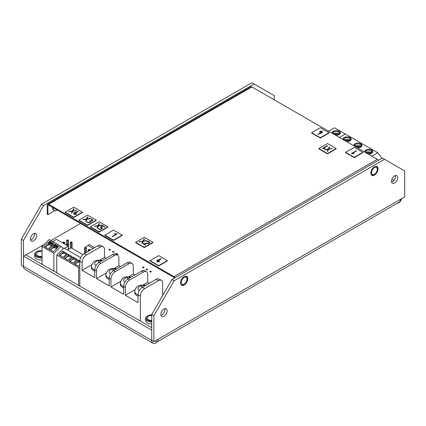 <?xml version="1.0" encoding="UTF-8"?>
<svg xmlns="http://www.w3.org/2000/svg" width="426" height="426" viewBox="0 0 426 426"><rect width="100%" height="100%" fill="white"/><g stroke="black" fill="none" stroke-linecap="round" stroke-linejoin="round"><path stroke-width="0.64" d="M274.259 99.844L274.259 95.637L254.077 83.986L43.638 205.481L23.462 240.434L23.462 266.399L23.462 256.079L151.741 330.139L151.741 340.459A6.113 3.53 120 0 0 153.009 343.26A6.113 3.53 120 0 0 156.065 342.957L156.065 340.459A3.057 1.768 120 0 1 156.054 340.465M30.454 239.061A4.382 2.529 120 0 0 31.359 241.068A4.382 2.529 120 0 0 35.741 238.539A4.382 2.529 120 0 0 35.741 233.475A4.382 2.529 120 0 0 32.365 234.651A4.382 2.529 120 0 0 30.454 239.061M254.077 83.986L251.915 82.74L41.476 204.235L21.3 239.188L21.3 265.148L151.741 340.459L151.741 314.495L171.923 279.547L382.362 158.051L404.7 170.948L404.7 196.913L400.376 199.411A6.113 3.53 60 0 1 399.109 202.212L156.96 342.014A6.113 3.53 -120 0 0 158.227 339.213L153.903 341.711L153.903 315.746L151.741 314.495M30.565 239.95A4.382 2.529 120 0 0 33.579 237.287A4.382 2.529 120 0 0 34.378 233.347M41.476 204.235L43.638 205.481M21.3 239.188L23.462 240.434M397.841 202.941L398.214 203.154A6.113 3.53 120 0 0 401.958 198.495M156.065 342.286A6.113 3.53 -120 0 0 156.96 342.014M153.009 343.26L24.729 269.2A6.113 3.53 -60 0 1 23.462 266.399M23.462 256.079L25.624 254.833L151.741 327.647M161.007 315.261A4.382 2.529 120 0 0 164.021 312.599A4.382 2.529 120 0 0 164.819 308.658M391.622 182.115A4.382 2.529 120 0 0 394.641 179.452A4.382 2.529 120 0 0 395.435 175.512M398.214 203.154L398.214 202.728M392.224 181.886L391.521 181.481M393.986 180.411L391.92 179.218M384.524 159.297L174.085 280.793L153.903 315.746M370.828 173.031A5.096 2.945 120 0 0 371.882 175.363A5.096 2.945 120 0 0 376.978 172.418A5.096 2.945 120 0 0 376.978 166.534A5.096 2.945 120 0 0 373.054 167.903A5.096 2.945 120 0 0 370.828 173.031M160.895 314.372A4.382 2.529 120 0 0 161.8 316.38A4.382 2.529 120 0 0 166.183 313.85A4.382 2.529 120 0 0 166.183 308.786A4.382 2.529 120 0 0 162.807 309.963A4.382 2.529 120 0 0 160.895 314.372M391.51 181.226A4.382 2.529 120 0 0 392.421 183.233A4.382 2.529 120 0 0 396.803 180.704A4.382 2.529 120 0 0 396.803 175.64A4.382 2.529 120 0 0 393.427 176.817A4.382 2.529 120 0 0 391.51 181.226M180.571 282.875A5.096 2.945 120 0 0 181.625 285.207A5.096 2.945 120 0 0 186.721 282.268A5.096 2.945 120 0 0 186.721 276.378A5.096 2.945 120 0 0 182.797 277.747A5.096 2.945 120 0 0 180.571 282.875M174.085 280.793L171.923 279.547M400.376 199.411L153.903 341.711L151.741 340.459M151.406 271.719L150.687 272.139L149.686 271.559L150.405 271.144L151.406 271.719M147.747 269.605L147.023 270.025L146.022 269.445L146.741 269.03L147.747 269.605M143.083 266.916L144.084 267.496L143.365 267.911L142.364 267.331L143.083 266.916M117.821 253.997L117.102 254.413L116.101 253.832L116.82 253.417L117.821 253.997M114.163 251.883L113.438 252.298L112.437 251.718L113.162 251.303L114.163 251.883M109.498 249.189L110.499 249.769L109.78 250.184L108.779 249.604L109.498 249.189M175.065 277.731A2.039 1.177 -120 0 0 174.048 276.655L48.649 204.256A2.039 1.177 -120 0 0 47.632 204.155A2.039 1.177 -120 0 0 47.206 205.087L47.206 214.241L47.93 214.656L54.762 210.71M174.559 278.024A1.017 0.591 -120 0 0 174.048 277.486L48.649 205.087A1.017 0.591 -120 0 0 48.138 205.039A1.017 0.591 -120 0 0 47.93 205.502L47.93 214.656M47.632 204.155L250.861 86.819A2.039 1.177 60 0 1 251.878 86.92L377.276 159.319A2.039 1.177 60 0 1 378.299 160.394M70.279 248.358L70.279 242.447L71.201 242.65L71.834 242.282L71.201 241.915L70.567 242.282M71.201 247.857L71.201 242.98L70.279 242.447M72.122 248.39L72.122 242.447L71.201 242.98L71.201 242.65M71.834 242.282L72.122 242.447M66.616 245.211L66.903 244.396L67.537 244.764L68.171 244.396L67.537 244.029L66.903 244.396M67.537 245.743L67.537 245.094L66.616 244.561L66.616 240.333L67.537 240.536L68.171 240.168L67.537 239.801L66.903 240.168M68.464 249.407L68.464 244.561L67.537 245.094L67.537 244.764M68.171 244.396L68.464 244.561L68.464 240.333L67.537 240.866L66.616 240.333M69.182 248.992L68.464 248.571M67.537 244.029L67.537 240.536M68.171 240.168L68.464 240.333M62.957 243.097L63.245 242.282L63.879 242.65L64.512 242.282L63.879 241.915L63.245 242.282M63.879 243.629L63.879 242.98L62.957 242.447M64.8 244.162L64.8 242.447L63.879 242.98L63.879 242.65M64.512 242.282L64.8 242.447M85.871 247.458L85.871 246.675L89.476 244.593L94.663 247.591M88.033 245.429L93.225 248.422M85.424 248.299L84.476 247.751L85.424 247.202L86.377 247.751L85.424 248.299L85.424 252.927M84.476 247.751L84.476 253.475M86.377 247.751L86.377 252.378M89.087 250.413L88.134 249.865L89.087 249.311L90.04 249.865L89.087 250.413L89.087 250.813M88.134 249.865L88.134 251.361M90.04 249.865L90.04 250.264M63.383 248.571L61.083 246.345L53.873 253.326L53.873 271.144M64.539 248.342L68.288 246.175L68.288 249.503M42.057 264.317L42.057 246.505L53.873 253.326M68.288 246.175L56.472 239.353L52.723 241.515M61.083 246.345L49.262 239.518L42.057 246.505M53.149 245.562L57.329 247.975L53.394 251.787L49.219 249.375L53.149 245.562L53.612 246.872L50.353 250.03M48.101 242.65L52.281 245.062L48.351 248.875L44.171 246.462L48.101 242.65L48.564 243.96L45.31 247.117M52.829 244.535L48.649 242.122L49.059 241.723L53.239 244.135L52.829 244.535M58.282 247.048L57.872 247.447L53.692 245.035L54.102 244.636L58.282 247.048M54.784 243.976L58.964 246.388L54.879 244.242M49.741 241.063L53.921 243.475L49.837 241.329M56.653 248.63L53.612 246.872M51.61 245.717L48.564 243.96M49.341 242.522L49.059 241.723M54.384 245.435L54.102 244.636M56.37 248.901A2.854 2.087 -19.5 0 0 53.314 247.927A2.854 2.087 -19.5 0 0 50.955 250.376M51.328 245.988A2.854 2.087 -19.5 0 0 48.266 245.014A2.854 2.087 -19.5 0 0 45.912 247.463M79.816 266.522L78.666 267.64L78.666 285.452M56.759 272.805L56.759 254.993L78.666 267.64M82.889 254.604L71.169 247.841L67.425 250.003M80.684 257.661L63.964 248.007L56.759 254.993M62.803 251.138L66.983 253.55L63.053 257.363L58.873 254.95L62.803 251.138L63.266 252.448L60.007 255.605M67.851 254.05L72.031 256.463L68.096 260.275L63.916 257.863L67.851 254.05L68.314 255.36L65.056 258.518M79.816 264.519L78.187 266.101L74.007 263.683L77.937 259.876L79.822 260.962M72.894 256.963L77.074 259.375L73.144 263.188L68.964 260.776L72.894 256.963L73.357 258.273L70.098 261.431M66.312 254.205L63.266 252.448M71.355 257.118L68.314 255.36M79.816 262.001L78.4 261.186L77.937 259.876M78.4 261.186L75.146 264.344M76.403 260.03L73.357 258.273M66.03 254.476A2.854 2.087 -19.5 0 0 62.968 253.502A2.854 2.087 -19.5 0 0 60.614 255.951M71.073 257.389A2.854 2.087 -19.5 0 0 68.016 256.415A2.854 2.087 -19.5 0 0 65.657 258.864M79.816 262.198A2.854 2.087 -19.5 0 0 75.748 264.69M76.121 260.302A2.854 2.087 -19.5 0 0 73.059 259.327A2.854 2.087 -19.5 0 0 70.705 261.777M106.053 258.326L104.466 257.41L98.954 260.59M91.686 264.786L82.127 270.308L94.812 277.63L94.812 269.807L96.537 270.808L96.537 278.631L109.221 285.952L109.221 278.13L110.952 279.131L110.952 286.954L123.636 294.275L123.636 286.453L125.366 287.449L125.366 295.271L138.051 302.598L138.051 294.776L140.356 296.107L140.356 321.071M94.812 271.314A8.153 4.707 180 0 1 91.484 267.523L91.484 266.191A8.153 4.707 180 0 0 94.812 269.983M149.292 283.29L147.705 282.374L147.705 274.552A6.113 3.53 -60 0 0 146.443 271.756L144.712 270.755A6.113 3.53 -60 0 0 141.656 271.058L127.96 278.961A6.113 3.53 120 0 0 123.636 286.453M162.695 295.522L162.695 283.205A6.113 3.53 120 0 0 161.433 280.409A6.113 3.53 120 0 0 158.371 280.713L156.065 279.381A6.113 3.53 -60 0 1 159.122 279.078L161.433 280.409M104.466 257.41L104.466 249.588A6.113 3.53 -60 0 0 103.198 246.787L100.893 245.456A6.113 3.53 -60 0 0 97.836 245.759L84.146 253.667L86.451 254.998A6.113 3.53 120 0 0 82.127 262.485L82.127 270.308M120.467 266.649L118.881 265.733L118.881 257.911A6.113 3.53 -60 0 0 117.613 255.11L115.883 254.114A6.113 3.53 -60 0 0 112.826 254.413L99.136 262.32A6.113 3.53 120 0 0 94.812 269.807M134.877 274.967L133.295 274.051L133.295 266.229A6.113 3.53 -60 0 0 132.028 263.433L130.297 262.432A6.113 3.53 -60 0 0 127.241 262.736L113.545 270.643A6.113 3.53 120 0 0 109.221 278.13M86.451 254.998L100.142 247.091A6.113 3.53 -60 0 1 103.198 246.787M79.816 286.118L79.816 261.154A6.113 3.53 -60 0 1 84.146 253.667M127.96 278.961L129.69 279.962L143.381 272.054A6.113 3.53 -60 0 1 146.443 271.756M129.69 279.962A6.113 3.53 120 0 0 125.366 287.449M147.705 282.374L142.199 285.558M134.93 289.755L125.366 295.271M138.051 296.278A8.153 4.707 180 0 1 134.722 292.486L134.722 291.155A8.153 4.707 180 0 0 138.051 294.946M156.065 279.381L142.375 287.284A6.113 3.53 120 0 0 138.051 294.776M142.375 287.284L144.68 288.615A6.113 3.53 120 0 0 140.356 296.107M144.68 288.615L158.371 280.713M99.136 262.32L100.861 263.321L114.557 255.414A6.113 3.53 -60 0 1 117.613 255.11M100.861 263.321A6.113 3.53 120 0 0 96.537 270.808M118.881 265.733L113.369 268.912M106.101 273.109L96.537 278.631M109.221 279.637A8.153 4.707 180 0 1 105.898 275.84L105.898 274.509A8.153 4.707 180 0 0 109.221 278.306M113.545 270.643L115.276 271.639L128.971 263.737A6.113 3.53 -60 0 1 132.028 263.433M115.276 271.639A6.113 3.53 120 0 0 110.952 279.131M133.295 274.051L127.784 277.235M120.515 281.432L110.952 286.954M123.636 287.96A8.153 4.707 180 0 1 120.313 284.163L120.313 282.832A8.153 4.707 180 0 0 123.636 286.629M100.658 261.442L100.658 260.611A7.881 4.548 180 0 0 98.619 260.611L98.619 262.65M143.897 286.405L143.897 285.58A7.881 4.548 180 0 0 141.858 285.58L141.858 287.619M115.068 269.764L115.068 268.934A7.881 4.548 180 0 0 113.034 268.934L113.034 270.973M129.483 278.082L129.483 277.257A7.881 4.548 180 0 0 127.443 277.257L127.443 279.296M371.802 156.156L377.745 152.726L381.973 158.275M377.745 152.726L345.316 134.004L339.373 137.433L345.316 134.004L334.506 127.763L328.563 131.192M368.075 154.01A4.079 2.354 -0 0 0 372.814 151.683A4.079 2.354 -0 0 0 369.251 149.35A4.079 2.354 -0 0 0 364.789 151.097A4.079 2.354 -0 0 0 364.661 151.683A4.079 2.354 -0 0 0 364.715 152.066M357.265 147.763A4.079 2.354 -0 0 0 362.004 145.442A4.079 2.354 -0 0 0 358.442 143.109A4.079 2.354 -0 0 0 353.979 144.856A4.079 2.354 -0 0 0 353.852 145.442A4.079 2.354 -0 0 0 353.905 145.825M346.455 141.523A4.079 2.354 -0 0 0 351.194 139.201A4.079 2.354 -0 0 0 347.632 136.868A4.079 2.354 -0 0 0 343.17 138.615A4.079 2.354 -0 0 0 343.042 139.201A4.079 2.354 -0 0 0 343.095 139.584M372.686 152.274L372.686 151.928A4.079 2.354 -0 0 0 368.74 150.165A4.079 2.354 -0 0 0 364.789 151.928L372.686 151.928M361.876 146.033L361.876 145.687A4.079 2.354 -0 0 0 357.931 143.924A4.079 2.354 -0 0 0 353.979 145.687L361.876 145.687M351.067 139.792L351.067 139.446A4.079 2.354 -0 0 0 347.115 137.683A4.079 2.354 -0 0 0 343.17 139.446L351.067 139.446M372.367 152.758L365.918 152.758M371.989 153.104L366.514 153.104M361.552 146.517L355.108 146.517M361.179 146.863L355.705 146.863M350.742 140.276L344.299 140.276M350.369 140.623L344.895 140.623M340.257 133.551L340.257 133.205A4.079 2.354 -0 0 0 337.381 131.522A4.079 2.354 -0 0 0 333.425 132.129A4.079 2.354 -0 0 0 332.36 133.205L340.257 133.205M335.645 135.282A4.079 2.354 -0 0 0 340.385 132.96A4.079 2.354 -0 0 0 337.866 130.787A4.079 2.354 -0 0 0 333.425 131.299A4.079 2.354 -0 0 0 332.232 132.96A4.079 2.354 -0 0 0 332.285 133.343M339.559 134.382L334.085 134.382M339.932 134.036L333.489 134.036M151.741 314.814A5.506 3.179 0 0 0 147.849 315.746A5.506 3.179 0 0 0 147.849 320.24A5.506 3.179 0 0 0 151.741 321.167M151.741 315.464A4.382 2.529 0 0 0 147.359 317.993A4.382 2.529 0 0 0 148.642 319.782A4.382 2.529 0 0 0 151.741 320.522M147.849 315.746L147.417 315.996A6.113 3.53 0 0 0 145.628 318.494A6.113 3.53 0 0 0 147.417 320.986A6.113 3.53 0 0 0 151.741 322.024M42.057 250.829A5.506 3.179 0 0 0 36.865 251.67A5.506 3.179 0 0 0 36.865 256.164A5.506 3.179 0 0 0 42.057 257.006M42.057 251.5A4.382 2.529 0 0 0 36.375 253.917A4.382 2.529 0 0 0 37.658 255.706A4.382 2.529 0 0 0 42.057 256.335M36.865 251.67L36.434 251.92A6.113 3.53 0 0 0 34.644 254.413A6.113 3.53 0 0 0 36.434 256.91A6.113 3.53 0 0 0 42.057 257.863M80.503 223.48L50.992 240.52M44.166 244.46L25.911 254.998M391.893 182.03L391.563 181.838M145.628 318.494L145.628 320.49A6.113 3.53 0 0 0 147.417 322.983A6.113 3.53 0 0 0 151.741 324.021M34.644 254.413L34.644 256.415A6.113 3.53 0 0 0 36.434 258.907A6.113 3.53 0 0 0 42.057 259.86M345.598 152.316L345.598 152.652L354.246 157.641L362.893 152.652L362.893 152.316L354.246 147.327L345.598 152.316L354.246 157.311L362.893 152.316M356.333 151.076L351.599 153.706M356.466 151.001L356.541 150.889A0.671 0.389 0 0 0 356.45 150.788L351.423 153.477L353.862 153.749A0.532 0.309 0 0 0 354.043 153.711L352.275 153.424L356.466 151.001M356.274 150.735L356.264 151.07L356.274 150.735M352.275 153.722L352.275 153.424M353.846 153.749L353.846 153.451M356.083 151.113L356.083 150.783M354.246 157.641L354.246 157.311M311.656 132.72L311.656 133.056L320.309 138.045L328.957 133.056L328.957 132.72L320.309 127.731L311.656 132.72L320.309 137.715L328.957 132.72M319.644 132.417L320.9 131.906L321.997 132.875L318.084 134.334L322.604 132.678L321.257 131.703L322.226 131.08A0.671 0.389 0 0 0 322.136 130.974L320.879 131.48L319.937 131.144L320.517 131.687L319.628 132.204M322.466 132.731L321.257 131.703M322.019 131.261L320.879 131.815L320.08 131.437M320.517 131.687L319.782 132.443M320.309 138.045L320.309 137.715M321.997 132.539L317.902 134.073L318.084 134.334M321.955 131.256L321.955 130.92L321.944 131.256M321.763 131.304L321.763 130.968M320.879 131.815L320.879 131.48M320.304 131.48L320.304 131.149M320.277 131.469L320.277 131.139M320.107 131.432L320.107 131.101M65.109 212.153L65.109 212.489L73.757 217.478L82.41 212.489L82.41 212.153L73.757 207.164L65.109 212.153L73.757 217.148L82.41 212.153M73.842 209.161L73.416 209.219L72.314 211.264M68.858 211.69L72.314 211.248L71.541 213.245M76.339 213.522L75.221 214.06L74.129 213.096L78.176 211.578L78.038 211.296L73.565 212.936L74.864 213.932L73.9 214.555A0.671 0.389 0 0 0 73.991 214.656L75.242 214.15L76.19 214.491L75.604 213.948L76.563 213.32L75.221 213.724L74.129 213.096M78.049 211.626L78.049 211.301L78.038 211.631L73.655 213.234M74.864 213.932L74.108 214.704M76.041 214.534L75.604 213.948M73.757 217.478L73.757 217.148M72.314 211.248L71.461 213.085L71.712 213.288L72.91 211.158L76.558 210.556L73.064 210.817L73.922 208.98L73.65 208.788L72.473 210.907L68.858 211.493M76.414 210.614L76.414 210.327M76.243 210.641L76.243 210.322M73.064 211.136L73.064 210.817M73.858 209.118L73.858 208.836M73.815 209.145L73.815 208.815M73.65 209.123L73.65 208.788M73.485 209.15L73.485 208.82M73.416 209.219L73.416 208.889M72.473 211.243L72.473 210.907M76.286 213.511L76.286 213.176M76.11 213.543L76.11 213.213M75.221 214.06L75.221 213.724M77.878 211.658L77.878 211.323M150.053 260.632L150.053 260.962L158.701 265.957L167.349 260.962L167.349 260.632L158.701 255.637L150.053 260.632L158.701 265.622L167.349 260.632M159.18 261.969L158.744 261.383L159.622 260.653L158.36 261.159L157.269 260.531L161.321 259.013L161.182 258.731L156.635 260.408L158.003 261.367L157.04 261.99A0.671 0.389 0 0 0 157.13 262.091L158.387 261.585L159.329 261.926L158.744 261.383M159.478 260.957L158.36 261.495L157.269 260.531M161.182 259.067L161.182 258.731L161.188 259.061L156.795 260.669M158.003 261.367L157.247 262.139M158.701 265.957L158.701 265.622M159.425 260.946L159.425 260.611M159.255 260.978L159.255 260.648M158.36 261.495L158.36 261.159M161.017 259.093L161.017 258.758M318.866 148.53L318.866 148.866L327.514 153.861L336.162 148.866L336.162 148.53L327.514 143.541L318.866 148.53L327.514 153.525L336.162 148.53M324.585 149.787L328.047 149.345L327.269 151.336M329.57 147.252L329.149 147.316L328.047 149.361M327.381 146.011L322.647 148.637M327.514 153.861L327.514 153.525M328.047 149.345L327.189 151.182L327.466 151.374L328.638 149.254L332.285 148.653L328.797 148.914L329.649 147.076L329.399 146.879L328.201 149.004L324.585 149.59M332.142 148.711L332.142 148.424M331.971 148.738L331.971 148.418M328.797 149.233L328.797 148.914M329.586 147.215L329.586 146.933M329.399 147.21L329.399 146.879M329.213 147.247L329.213 146.917M329.149 147.316L329.149 146.986M328.201 149.34L328.201 149.004M327.312 145.671L322.471 148.413L324.91 148.679A0.532 0.309 0 0 0 325.091 148.642L323.323 148.355L327.589 145.825A0.671 0.389 0 0 0 327.498 145.724L327.312 146.001M327.131 146.049L327.131 145.719M324.894 148.679L324.894 148.386M323.323 148.653L323.323 148.355M327.322 146.001L327.322 145.671M135.638 242.325L135.638 242.655L144.286 247.65L152.934 242.655L152.934 242.325L144.286 237.33L135.638 242.325L144.286 247.314L152.934 242.325M144.371 239.327L143.945 239.391L142.843 241.435M139.387 241.861L142.843 241.42L142.071 243.411M147.018 241.766L146.965 241.744A0.522 0.304 0 0 0 147.103 241.787L147.252 241.776A1.864 1.076 180 0 1 147.726 241.707A0.996 0.575 180 0 1 148.083 241.718A1.395 0.804 180 0 1 148.264 241.75A1.289 0.74 180 0 1 148.424 241.792A1.283 0.74 180 0 1 148.573 241.851A1.369 0.793 180 0 1 148.711 241.92A1.459 0.841 180 0 1 148.796 241.979A1.48 0.857 180 0 1 148.882 242.037A1.518 0.873 180 0 1 148.951 242.106A1.635 0.943 180 0 1 149.015 242.176A1.741 1.006 180 0 1 149.111 242.325A1.395 0.804 180 0 1 149.153 242.469A1.496 0.863 180 0 1 149.164 242.564L149.164 242.895A1.203 0.692 180 0 1 149.153 242.98A1.033 0.596 180 0 1 149.057 243.171A1.044 0.602 180 0 1 148.86 243.331A1.102 0.634 180 0 1 148.717 243.4A1.113 0.644 180 0 1 148.567 243.454M143.716 243.97L143.141 244.029M145.495 245.307L143.716 243.949L148.275 243.496A3.632 2.098 0 0 0 148.626 243.443A1.688 0.974 0 0 0 148.855 243.39A1.512 0.873 0 0 0 149.068 243.315A1.47 0.847 0 0 0 149.254 243.225L149.361 243.155A1.379 0.799 0 0 0 149.622 242.857A1.917 1.108 0 0 0 149.686 242.575A1.917 1.108 0 0 0 149.675 242.463A2.37 1.369 0 0 0 149.606 242.245A2.071 1.193 0 0 0 149.478 242.048A2.05 1.182 0 0 0 149.297 241.867A2.268 1.31 0 0 0 149.052 241.702A2.125 1.225 0 0 0 148.844 241.595A1.773 1.022 0 0 0 148.631 241.515A1.677 0.969 0 0 0 148.402 241.451A1.651 0.953 0 0 0 148.163 241.414A1.571 0.911 0 0 0 147.62 241.398A2.093 1.209 0 0 0 147.018 241.499M149.664 242.74A2.37 1.369 0 0 0 149.606 242.575A2.071 1.193 0 0 0 149.478 242.378A2.05 1.182 0 0 0 149.297 242.202A2.268 1.31 0 0 0 149.052 242.032A2.125 1.225 0 0 0 148.844 241.925A1.773 1.022 0 0 0 148.631 241.846A1.677 0.969 0 0 0 148.402 241.787A1.651 0.953 0 0 0 148.376 241.782M144.286 247.65L144.286 247.314M141.991 243.251L142.843 241.42M141.98 243.315L142.492 243.347L143.44 241.329L147.034 240.53L143.594 240.983L144.451 239.151L144.18 238.959L143.003 241.079L139.387 241.659M146.943 240.781L146.943 240.493M146.773 240.807L146.773 240.493M143.594 241.302L143.594 240.983M144.387 239.284L144.387 239.002M144.345 239.316L144.345 238.981M144.18 239.29L144.18 238.959M144.015 239.321L144.015 238.986M143.945 239.391L143.945 239.055M143.003 241.409L143.003 241.079M149.164 242.895L149.164 242.564A1.203 0.692 180 0 1 149.153 242.644A1.033 0.596 180 0 1 149.057 242.836A1.044 0.602 180 0 1 148.86 242.996A1.102 0.634 180 0 1 148.717 243.07A1.113 0.644 180 0 1 148.552 243.124L143.008 243.731L145.474 245.307L145.633 245.051L143.716 243.949M148.552 243.454L148.552 243.124M148.37 243.48L148.37 243.161M148.152 243.507L148.152 243.198M104.881 235.115L104.881 235.45L113.529 240.44L122.177 235.45L122.177 235.115L113.529 230.125L104.881 235.115L113.529 240.11L122.177 235.115M116.969 234.087L116.293 234.071M114.525 233.959L116.293 234.039L116.293 234.369L112.23 236.712M113.529 240.44L113.529 240.11M116.293 234.039L112.022 236.568A0.671 0.389 0 0 0 112.113 236.67L117.139 233.98L114.706 233.714A0.532 0.309 0 0 0 114.525 233.752M114.706 234.007L114.706 233.714M90.466 226.797L90.466 227.127L99.114 232.122L107.767 227.127L107.767 226.797L99.114 221.802L90.466 226.797L99.114 231.787L107.767 226.797M99.396 223.916L98.976 223.975L97.874 226.02M94.412 226.446L97.874 226.004L97.101 228.001M102.288 228.288A1.736 1.001 0 0 0 102.272 228.24A1.528 0.884 0 0 0 102.176 228.08A1.544 0.895 0 0 0 102.032 227.926A1.826 1.054 0 0 0 101.825 227.782L101.063 227.01L102.836 225.982L104.977 226.872L103.007 225.668L100.414 226.983M104.764 227.015L102.788 225.945L100.611 227.165M100.414 226.994L101.463 227.654A1.262 0.73 180 0 1 101.606 227.756A1.044 0.602 180 0 1 101.702 227.851A1.017 0.586 180 0 1 101.766 227.963A1.124 0.65 180 0 1 101.793 228.08L101.793 228.437A0.969 0.559 180 0 1 101.718 228.65A0.953 0.548 180 0 1 101.51 228.831L100.68 229.3A0.895 0.517 180 0 1 100.605 229.326M99.519 229.3A1.044 0.602 180 0 1 99.508 229.294A1.262 0.73 180 0 1 99.343 229.215L98.177 228.288L98.033 228.538L98.986 229.087A1.821 1.049 0 0 0 99.237 229.209A1.544 0.889 0 0 0 99.498 229.294A1.528 0.884 0 0 0 99.785 229.348A1.736 1.001 0 0 0 100.099 229.369L100.163 229.369A1.502 0.868 0 0 0 100.722 229.305A1.4 0.809 0 0 0 101.186 229.129L101.894 228.719A1.571 0.905 0 0 0 101.979 228.666A1.438 0.831 0 0 0 102.048 228.613A1.321 0.761 0 0 0 102.251 228.379A1.592 0.921 0 0 0 102.309 228.123A1.592 0.921 0 0 0 102.309 228.091A1.736 1.001 0 0 0 102.272 227.91A1.528 0.884 0 0 0 102.176 227.745A1.544 0.895 0 0 0 102.032 227.596A1.826 1.054 0 0 0 101.825 227.452L101.063 227.01M99.114 232.122L99.114 231.787M101.803 225.397L101.803 225.077L98.624 225.572L99.482 223.735L99.205 223.543L98.033 225.663L94.412 226.249M98.624 225.892L98.624 225.572M99.418 223.874L99.418 223.591M99.37 223.9L99.37 223.57M99.205 223.879L99.205 223.543M99.04 223.906L99.04 223.575M98.976 223.975L98.976 223.645M98.033 225.998L98.033 225.663M97.874 226.004L97.016 227.841M97.011 227.905L97.522 227.937L98.465 225.913L101.968 225.37L101.803 225.077M101.974 225.37L101.974 225.082M103.007 225.998L103.007 225.668M102.815 225.945L102.815 225.61M102.788 225.945L102.788 225.61M102.639 225.993L102.639 225.658M101.793 228.107A0.969 0.559 180 0 1 101.718 228.32A0.953 0.548 180 0 1 101.51 228.496L100.68 228.97A0.895 0.517 180 0 1 100.403 229.044A1.022 0.591 180 0 1 100.083 229.071A1.124 0.65 180 0 1 99.876 229.055A1.017 0.586 180 0 1 99.684 229.018A1.044 0.602 180 0 1 99.508 228.959A1.262 0.73 180 0 1 99.343 228.879L98.177 228.288M100.802 229.241L100.802 228.906M100.68 229.3L100.68 228.97M98.39 228.666L98.39 228.331M98.321 228.634L98.321 228.299M78.938 220.135L78.938 220.471L87.586 225.46L96.233 220.471L96.233 220.135L87.586 215.146L78.938 220.135L87.586 225.13L96.233 220.135M87.868 217.255L87.447 217.319L86.345 219.363M82.884 219.789L86.345 219.347L85.567 221.339M92.708 220.29A1.672 0.964 0 0 0 92.692 220.247A1.528 0.884 0 0 0 92.596 220.082A1.582 0.916 0 0 0 92.447 219.928A1.938 1.118 0 0 0 92.234 219.779L91.105 219.001M91.116 219.214L91.878 219.656A1.305 0.751 180 0 1 92.021 219.752A1.049 0.607 180 0 1 92.123 219.853A1.006 0.58 180 0 1 92.181 219.965A1.092 0.628 180 0 1 92.208 220.088L92.208 220.439A0.985 0.57 180 0 1 92.133 220.652A0.964 0.554 180 0 1 91.925 220.833L91.446 221.105A0.9 0.517 180 0 1 91.334 221.142M90.695 221.195A1.113 0.644 180 0 1 90.637 221.19A1.017 0.591 180 0 1 90.45 221.153A1.054 0.607 180 0 1 90.275 221.094A1.289 0.745 180 0 1 90.104 221.009L89.891 220.636L89.934 220.993A1.299 0.751 180 0 1 90.078 221.094A1.044 0.602 180 0 1 90.179 221.195A1.006 0.58 180 0 1 90.237 221.307A1.086 0.628 180 0 1 90.264 221.424L90.264 221.445A0.985 0.57 180 0 1 90.19 221.658A0.964 0.554 180 0 1 89.982 221.839L89.146 222.313A0.9 0.517 180 0 1 88.874 222.388A1.022 0.591 180 0 1 88.549 222.415A1.113 0.639 180 0 1 88.342 222.399A1.017 0.586 180 0 1 88.155 222.361A1.054 0.607 180 0 1 87.98 222.303A1.289 0.745 180 0 1 87.809 222.223L86.494 221.669L87.452 222.431A1.896 1.092 0 0 0 87.703 222.553A1.571 0.905 0 0 0 87.969 222.638A1.289 0.745 180 0 1 87.809 222.553L86.648 221.632M90.264 221.445L90.264 221.776A0.985 0.57 180 0 1 90.19 221.994A0.964 0.554 180 0 1 89.982 222.175L89.146 222.644A0.9 0.517 180 0 1 89.061 222.676M88.001 222.644A1.054 0.607 180 0 1 87.98 222.638A1.528 0.884 0 0 0 88.251 222.691A1.699 0.98 0 0 0 88.565 222.713L88.629 222.713A1.464 0.847 0 0 0 89.183 222.649A1.438 0.831 0 0 0 89.652 222.468L90.365 222.063A1.347 0.777 0 0 0 90.605 221.871A1.534 0.889 0 0 0 90.749 221.632A1.672 0.969 0 0 0 90.781 221.445A1.672 0.969 0 0 0 90.781 221.382A1.321 0.761 0 0 0 90.695 221.163A2.402 1.385 0 0 0 91.095 221.163A1.363 0.788 0 0 0 91.388 221.131A0.9 0.517 0 0 0 91.553 221.105A0.511 0.298 0 0 0 91.67 221.062L92.309 220.721A1.661 0.959 0 0 0 92.394 220.668A1.496 0.863 0 0 0 92.469 220.615A1.353 0.783 0 0 0 92.671 220.375A1.539 0.889 0 0 0 92.735 220.125A1.539 0.889 0 0 0 92.735 220.093A1.672 0.964 0 0 0 92.692 219.912A1.528 0.884 0 0 0 92.596 219.747A1.582 0.916 0 0 0 92.447 219.598A1.938 1.118 0 0 0 92.234 219.449L91.265 218.969M90.759 221.616A1.321 0.761 0 0 0 90.695 221.493L90.695 221.163M87.586 225.46L87.586 225.13M90.269 218.74L90.269 218.421L87.096 218.916L87.948 217.079L87.676 216.887L86.499 219.007L82.884 219.592M87.096 219.236L87.096 218.916M87.884 217.217L87.884 216.935M87.841 217.244L87.841 216.914M87.676 217.223L87.676 216.887M87.511 217.249L87.511 216.919M87.447 217.319L87.447 216.988M86.499 219.342L86.499 219.007M86.345 219.347L85.488 221.185L85.924 221.344L86.936 219.257L90.434 218.714L90.269 218.421M90.44 218.714L90.44 218.426M91.473 219.342L91.473 219.012M91.404 219.31L91.404 218.98M92.208 220.104A0.985 0.57 180 0 1 92.133 220.322A0.964 0.554 180 0 1 91.925 220.503L91.446 220.769A0.9 0.517 180 0 1 91.169 220.849A1.028 0.591 180 0 1 90.85 220.87A1.113 0.644 180 0 1 90.637 220.854A1.017 0.591 180 0 1 90.45 220.817A1.054 0.607 180 0 1 90.275 220.764A1.289 0.745 180 0 1 90.104 220.679L89.891 220.636M91.569 221.041L91.569 220.705M91.446 221.105L91.446 220.769M90.104 221.009L90.104 220.679M90.035 220.982L90.035 220.647M89.274 222.58L89.274 222.25M89.146 222.644L89.146 222.313M86.861 222.005L86.861 221.674M86.792 221.978L86.792 221.642M47.93 205.502L48.649 205.087M251.878 86.92L48.649 204.256M174.048 276.655L377.276 159.319M57.318 210.093L55.199 210.779L53.532 210.119A4.079 2.354 -60 0 1 52.686 208.25A4.079 2.354 -60 0 1 52.76 207.462M54.107 210.449A4.079 2.354 -60 0 1 53.261 208.586A4.079 2.354 -60 0 1 53.335 207.792M56.791 209.789A2.444 1.411 -60 0 1 55.646 209.129M377.276 169.303A4.079 2.354 120 0 0 374.395 167.642A4.079 2.354 120 0 0 371.515 172.636A4.079 2.354 120 0 0 374.395 174.298A4.079 2.354 120 0 0 377.276 169.303M187.019 279.152A4.079 2.354 120 0 0 184.138 277.486A4.079 2.354 120 0 0 181.252 282.481A4.079 2.354 120 0 0 184.138 284.142A4.079 2.354 120 0 0 187.019 279.152M79.816 261.154L82.127 262.485M100.142 247.091L97.836 245.759M114.557 255.414L112.826 254.413M128.971 263.737L127.241 262.736M143.381 272.054L141.656 271.058M96.111 265.483A4.894 2.822 180 0 1 94.961 262.698A4.894 2.822 180 0 1 98.619 260.765M100.658 260.765A4.894 2.822 180 0 1 101.548 260.925M139.355 290.452A4.894 2.822 180 0 1 138.2 287.662A4.894 2.822 180 0 1 141.858 285.729M143.897 285.729A4.894 2.822 180 0 1 144.787 285.889M110.526 273.806A4.894 2.822 180 0 1 109.376 271.021A4.894 2.822 180 0 1 113.034 269.088M115.068 269.088A4.894 2.822 180 0 1 115.963 269.248M124.94 282.129A4.894 2.822 180 0 1 123.785 279.344A4.894 2.822 180 0 1 127.443 277.406M129.483 277.406A4.894 2.822 180 0 1 130.372 277.571M68.975 211.743L68.975 211.456M324.703 149.84L324.703 149.547M139.504 241.909L139.504 241.622M149.153 242.98L149.153 242.644M149.057 243.171L149.057 242.836M148.86 243.331L148.86 242.996M148.717 243.4L148.717 243.07M143.12 244.018L143.12 243.699M149.606 242.575L149.606 242.245M149.478 242.378L149.478 242.048M149.297 242.202L149.297 241.867M149.052 242.032L149.052 241.702M148.844 241.925L148.844 241.595M148.631 241.846L148.631 241.515M148.402 241.787L148.402 241.451M148.163 241.728L148.163 241.414M147.62 241.712L147.62 241.398M116.905 234.082L116.905 233.752M94.529 226.499L94.529 226.211M102.272 228.24L102.272 227.91M102.176 228.08L102.176 227.745M102.032 227.926L102.032 227.596M101.825 227.782L101.825 227.452M101.718 228.65L101.718 228.32M101.51 228.831L101.51 228.496M100.403 229.358L100.403 229.044M100.083 229.369L100.083 229.071M99.876 229.358L99.876 229.055M99.684 229.332L99.684 229.018M99.508 229.294L99.508 228.959M99.343 229.215L99.343 228.879M83.001 219.843L83.001 219.55M92.692 220.247L92.692 219.912M92.596 220.082L92.596 219.747M92.447 219.928L92.447 219.598M92.234 219.779L92.234 219.449M92.133 220.652L92.133 220.322M91.925 220.833L91.925 220.503M91.169 221.158L91.169 220.849M90.85 221.169L90.85 220.87M90.637 221.19L90.637 220.854M90.45 221.153L90.45 220.817M90.275 221.094L90.275 220.764M90.19 221.994L90.19 221.658M89.982 222.175L89.982 221.839M88.874 222.702L88.874 222.388M88.549 222.713L88.549 222.415M88.342 222.702L88.342 222.399M88.155 222.676L88.155 222.361M87.98 222.638L87.98 222.303M87.809 222.553L87.809 222.223M53.532 210.119L52.233 207.153M371.632 175.187L374.113 174.804L375.737 173.446L377.25 170.789L377.574 168.888C377.431 167.365 376.978 166.449 376.222 166.14M181.375 285.031L183.851 284.653L185.48 283.29L186.993 280.633L187.318 278.732C187.174 277.209 186.721 276.293 185.965 275.984M98.619 260.148C94.748 260.254 92.373 262.267 91.484 266.191M100.658 260.148L102.389 260.44M141.858 285.111C137.992 285.218 135.612 287.23 134.722 291.155M143.897 285.111L145.633 285.404M113.034 268.471C109.162 268.572 106.782 270.59 105.898 274.509M115.068 268.471L116.804 268.758M127.443 276.793C123.577 276.895 121.197 278.908 120.313 282.832M129.483 276.793L131.219 277.081"/></g></svg>
